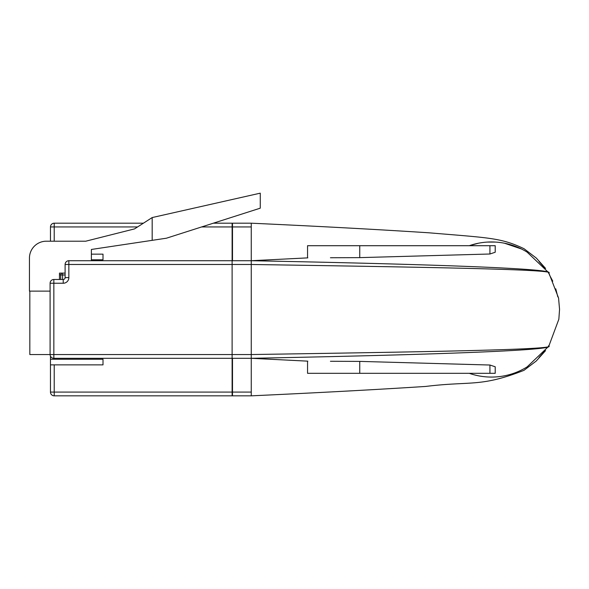 <?xml version="1.0" encoding="UTF-8"?>
<svg xmlns="http://www.w3.org/2000/svg" width="589" height="589" viewBox="0 0 589 589"><rect width="100%" height="100%" fill="white"/><g stroke="black" fill="none" stroke-linecap="round" stroke-linejoin="round"><path stroke-width="0.88" d="M50.47 356.183L50.47 364.871L54.217 364.871L54.217 392.083L232.493 392.083L232.493 358.303M50.47 241.203L50.47 226.942A3.755 3.755 0 0 1 54.217 223.194L143.422 223.194M232.493 392.083L232.493 395.837L54.217 395.837A3.755 3.755 0 0 1 50.47 392.083L50.47 364.871M54.217 364.871L103.009 364.871L103.009 359.238L50.47 359.238M232.493 260.721L232.493 226.942L201.622 226.942M91.376 259.786L103.009 259.786L103.009 254.153L91.376 254.153M60.726 274.798L59.474 274.798M213.351 223.194L232.493 223.194L232.493 226.942M29.825 291.121L29.825 354.549L50.094 354.549L50.094 283.243L53.842 283.243L53.842 354.549L232.118 354.549L232.118 223.194L251.26 223.194L251.26 260.721C417.77 263.946 560.353 268.496 548.44 273.208C560.949 269.32 419.007 267.111 251.26 264.476L68.854 264.476L68.854 277.61A5.632 5.632 0 0 1 63.229 283.243L53.842 283.243L53.842 279.488L63.229 279.488A1.877 1.877 0 0 0 65.107 277.61L65.107 264.476A3.755 3.755 0 0 1 68.854 260.721L232.118 260.721L232.118 358.303L53.842 358.303L53.842 354.549L50.094 354.549A3.755 3.755 0 0 0 53.842 358.303A3.755 3.755 0 0 1 50.094 354.549M544.567 351.272L539.06 357.449M307.826 361.153L251.26 358.303L251.26 354.549C419.199 351.913 560.919 349.704 548.44 345.817C560.375 350.499 418.831 355.064 251.26 358.303L251.26 395.837C318.067 392.76 376.187 389.631 425.597 386.45C471.568 380.818 480.359 387.444 523.996 370.334L536.255 361.005L545.591 350.595M521.486 370.032A67.558 67.558 0 0 1 469.256 373.316A67.558 67.558 0 0 0 527.133 366.881L548.779 346.258L558.851 319.209L559.55 309.38L558.563 298.005L548.771 272.759L527.133 252.144A67.558 67.558 0 0 0 469.256 245.709L478.378 243.235M487.317 242.086L495.599 242.086M504.537 243.235L521.486 248.992A67.558 67.558 0 0 0 469.256 245.709M539.06 261.575L544.567 267.759M549.265 274.555L552.784 281.174M555.773 288.838L557.827 296.885M251.26 358.303L232.118 358.303L232.118 395.837L251.26 395.837M152.176 240.341L166.437 238.206L260.264 208.175L260.264 193.163L152.176 217.562L152.176 240.341L91.376 249.464L91.376 260.721M59.474 279.488L59.474 273.105L65.107 273.105M152.176 217.562L134.535 228.9L85.744 241.203L46.34 241.203A16.89 16.89 0 0 0 29.45 258.092L29.45 291.121L50.094 291.121M53.842 279.488A3.755 3.755 0 0 0 50.094 283.243A3.755 3.755 0 0 1 53.842 279.488M60.711 279.488L60.711 274.982L62.589 274.982L62.589 279.488M62.589 273.105A1.877 1.877 0 0 0 60.711 274.982A1.877 1.877 0 0 1 62.589 273.105L62.589 274.982L65.107 274.982M330.429 361.278L359.746 361.396L489.93 365.025L495.209 366.778L495.209 373.316L307.554 373.316L307.554 361.138M489.93 254.006L489.93 245.709L495.209 245.709L495.209 252.247L489.93 254.006L359.746 257.629L330.429 257.746M232.118 358.303L232.118 354.549L251.26 354.549L251.26 260.721L232.118 260.721L251.26 260.721L307.826 257.872M489.93 245.709L307.554 245.709L307.554 257.886M54.217 358.303L54.217 359.238M137.583 226.942L54.217 226.942L54.217 241.203M50.47 226.942L54.217 226.942L54.217 223.194M54.217 395.837L54.217 392.083L50.47 392.083A3.755 3.755 0 0 0 54.217 395.837M232.118 392.083L251.26 392.083M232.118 226.942L251.26 226.942M63.229 283.243L63.229 279.488A1.877 1.877 0 0 0 65.107 277.61L68.854 277.61M68.854 260.721A3.755 3.755 0 0 0 65.107 264.476L68.854 264.476L68.854 260.721M489.93 373.316L489.93 365.025M359.746 257.629L359.746 245.709M359.746 373.316L359.746 361.396M545.591 268.429L536.255 258.019L523.996 248.691C500.834 237.742 490.239 237.956 428.961 232.802C379.058 229.548 319.827 226.345 251.26 223.194"/></g></svg>
